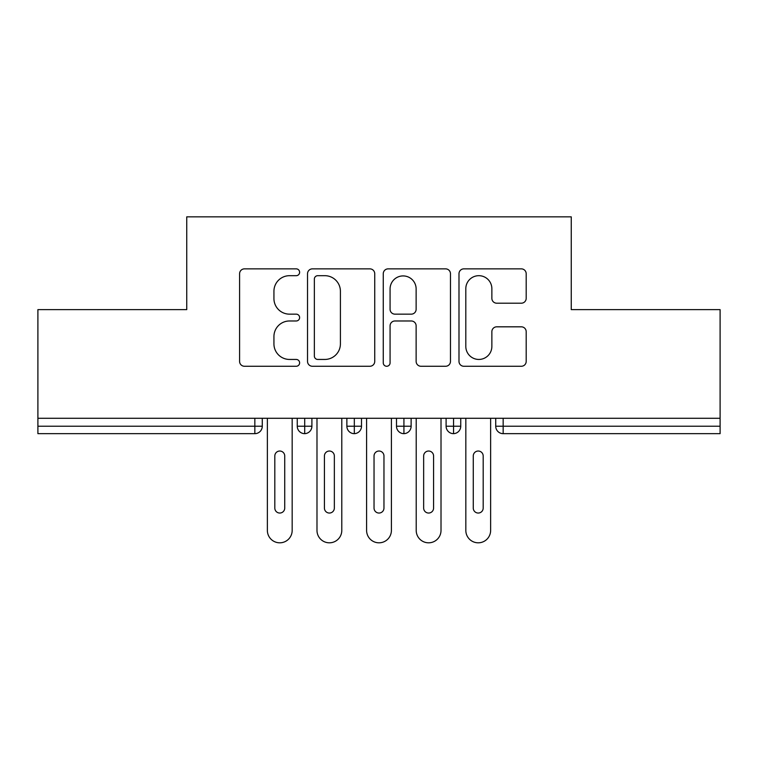 <?xml version="1.0" encoding="UTF-8"?>
<svg xmlns="http://www.w3.org/2000/svg" width="758" height="758" viewBox="0 0 758 758"><rect width="100%" height="100%" fill="white"/><g stroke="black" fill="none" stroke-linecap="round" stroke-linejoin="round"><path stroke-width="1.14" d="M299.618 272.274A3.411 3.411 0 0 0 296.207 268.863L244.464 268.863A4.87 4.87 0 0 0 239.594 273.733L239.594 361.395A4.87 4.87 0 0 0 244.464 366.266L296.207 366.266A3.411 3.411 0 0 0 299.618 362.855A3.411 3.411 0 0 0 296.207 359.444L289.518 359.444A15.586 15.586 0 0 1 273.932 343.867L273.932 336.561A15.586 15.586 0 0 1 289.518 320.975L296.207 320.975A3.411 3.411 0 0 0 299.618 317.564A3.411 3.411 0 0 0 296.207 314.153L289.518 314.153A15.586 15.586 0 0 1 273.932 298.576L273.932 291.271A15.586 15.586 0 0 1 289.518 275.685L296.207 275.685A3.411 3.411 0 0 0 299.618 272.274M521.324 303.2A4.87 4.87 0 0 0 526.194 298.33L526.194 273.733A4.87 4.87 0 0 0 521.324 268.863L463.858 268.863A4.87 4.87 0 0 0 458.988 273.733L458.988 361.395A4.87 4.87 0 0 0 463.858 366.266L521.324 366.266A4.87 4.87 0 0 0 526.194 361.395L526.194 331.691A4.87 4.87 0 0 0 521.324 326.821L496.736 326.821A4.87 4.87 0 0 0 491.866 331.691L491.866 346.415A13.028 13.028 0 0 1 478.838 359.444A13.028 13.028 0 0 1 465.81 346.415L465.81 288.713A13.028 13.028 0 0 1 478.838 275.685A13.028 13.028 0 0 1 491.866 288.713L491.866 298.33A4.87 4.87 0 0 0 496.736 303.2L521.324 303.2M37.9 418.283L720.1 418.283L720.1 309.624L571.257 309.624L571.257 216.845L186.743 216.845L186.743 309.624L37.9 309.624L37.9 426.223L254.84 426.223L254.84 418.283M374.736 273.733A4.87 4.87 0 0 0 369.866 268.863L312.4 268.863A4.87 4.87 0 0 0 307.53 273.733L307.53 361.395A4.87 4.87 0 0 0 312.4 366.266L369.866 366.266A4.87 4.87 0 0 0 374.736 361.395L374.736 273.733M388.134 268.863L445.6 268.863A4.87 4.87 0 0 1 450.47 273.733L450.47 361.395A4.87 4.87 0 0 1 445.6 366.266L421.003 366.266A4.87 4.87 0 0 1 416.133 361.395L416.133 325.845A4.87 4.87 0 0 0 411.262 320.975L394.946 320.975A4.87 4.87 0 0 0 390.076 325.845L390.076 362.855A3.411 3.411 0 0 1 386.675 366.266A3.411 3.411 0 0 1 383.264 362.855L383.264 273.733A4.87 4.87 0 0 1 388.134 268.863M262.277 418.283L262.277 426.223A7.438 7.438 0 0 1 254.84 433.661L37.9 433.661L37.9 426.223M720.1 418.283L720.1 433.661L503.16 433.661A7.438 7.438 0 0 1 495.723 426.223L495.723 418.283M304.707 433.661A7.438 7.438 0 0 1 297.259 426.223L297.259 418.283L297.259 426.223A7.438 7.438 0 0 0 304.707 433.661A7.438 7.438 0 0 0 311.898 426.223L311.898 418.283L311.898 426.223A7.438 7.438 0 0 1 304.707 433.661L304.707 426.223L311.898 426.223M304.707 418.283L304.707 426.223L297.259 426.223M254.84 433.661A7.438 7.438 0 0 0 262.277 426.223A7.438 7.438 0 0 1 254.84 433.661L254.84 426.223L262.277 426.223M354.318 418.283L354.318 426.223L346.87 426.223L346.87 418.283L346.87 426.223A7.438 7.438 0 0 0 354.318 433.661A7.438 7.438 0 0 0 361.509 426.223L361.509 418.283L361.509 426.223A7.438 7.438 0 0 1 354.318 433.661A7.438 7.438 0 0 1 346.87 426.223A7.438 7.438 0 0 0 354.318 433.661L354.318 426.223L361.509 426.223M403.929 418.283L403.929 426.223L396.491 426.223L396.491 418.283L396.491 426.223A7.438 7.438 0 0 0 403.929 433.661A7.438 7.438 0 0 0 411.13 426.223L411.13 418.283L411.13 426.223A7.438 7.438 0 0 1 403.929 433.661A7.438 7.438 0 0 1 396.491 426.223A7.438 7.438 0 0 0 403.929 433.661L403.929 426.223L411.13 426.223M453.549 418.283L453.549 433.661A7.438 7.438 0 0 1 446.102 426.223L446.102 418.283L446.102 426.223A7.438 7.438 0 0 0 453.549 433.661A7.438 7.438 0 0 0 460.741 426.223L460.741 418.283M503.16 433.661A7.438 7.438 0 0 1 495.723 426.223A7.438 7.438 0 0 0 503.16 433.661L503.16 426.223L720.1 426.223M317.763 275.685A3.411 3.411 0 0 0 314.352 279.096L314.352 356.042A3.411 3.411 0 0 0 317.763 359.444L324.822 359.444A15.586 15.586 0 0 0 340.408 343.867L340.408 291.271A15.586 15.586 0 0 0 324.822 275.685L317.763 275.685M416.133 288.95A13.028 13.028 0 0 0 403.104 275.921A13.028 13.028 0 0 0 390.076 288.95L390.076 309.283A4.87 4.87 0 0 0 394.946 314.153L411.262 314.153A4.87 4.87 0 0 0 416.133 309.283L416.133 288.95M267.366 530.41L267.366 418.283L267.366 530.41A12.403 12.403 0 0 0 279.768 542.813A12.403 12.403 0 0 0 292.171 530.41L292.171 418.283L292.171 530.41M284.733 455.994A4.965 4.965 0 0 0 279.768 451.029A4.965 4.965 0 0 0 274.813 455.994A4.965 4.965 0 0 1 279.768 451.029A4.965 4.965 0 0 1 284.733 455.994L284.733 508.087A4.965 4.965 0 0 1 279.768 513.043A4.965 4.965 0 0 1 274.813 508.087A4.965 4.965 0 0 0 279.768 513.043A4.965 4.965 0 0 0 284.733 508.087M274.813 508.087L274.813 455.994M316.986 530.41L316.986 418.283L316.986 530.41A12.403 12.403 0 0 0 329.389 542.813A12.403 12.403 0 0 0 341.792 530.41L341.792 418.283L341.792 530.41M334.344 455.994A4.965 4.965 0 0 0 329.389 451.029A4.965 4.965 0 0 0 324.424 455.994A4.965 4.965 0 0 1 329.389 451.029A4.965 4.965 0 0 1 334.344 455.994L334.344 508.087A4.965 4.965 0 0 1 329.389 513.043A4.965 4.965 0 0 1 324.424 508.087A4.965 4.965 0 0 0 329.389 513.043A4.965 4.965 0 0 0 334.344 508.087M366.597 530.41L366.597 418.283L366.597 530.41A12.403 12.403 0 0 0 379 542.813A12.403 12.403 0 0 0 391.403 530.41L391.403 418.283L391.403 530.41M383.965 455.994A4.965 4.965 0 0 0 379 451.029A4.965 4.965 0 0 0 374.035 455.994A4.965 4.965 0 0 1 379 451.029A4.965 4.965 0 0 1 383.965 455.994L383.965 508.087A4.965 4.965 0 0 1 379 513.043A4.965 4.965 0 0 1 374.035 508.087A4.965 4.965 0 0 0 379 513.043A4.965 4.965 0 0 0 383.965 508.087M416.208 530.41L416.208 418.283L416.208 530.41A12.403 12.403 0 0 0 428.611 542.813A12.403 12.403 0 0 0 441.014 530.41L441.014 418.283L441.014 530.41M433.576 455.994A4.965 4.965 0 0 0 428.611 451.029A4.965 4.965 0 0 0 423.656 455.994A4.965 4.965 0 0 1 428.611 451.029A4.965 4.965 0 0 1 433.576 455.994L433.576 508.087A4.965 4.965 0 0 1 428.611 513.043A4.965 4.965 0 0 1 423.656 508.087A4.965 4.965 0 0 0 428.611 513.043A4.965 4.965 0 0 0 433.576 508.087M465.829 530.41L465.829 418.283L465.829 530.41A12.403 12.403 0 0 0 478.232 542.813A12.403 12.403 0 0 0 490.634 530.41L490.634 418.283L490.634 530.41M483.187 455.994A4.965 4.965 0 0 0 478.232 451.029A4.965 4.965 0 0 0 473.267 455.994A4.965 4.965 0 0 1 478.232 451.029A4.965 4.965 0 0 1 483.187 455.994L483.187 508.087A4.965 4.965 0 0 1 478.232 513.043A4.965 4.965 0 0 1 473.267 508.087A4.965 4.965 0 0 0 478.232 513.043A4.965 4.965 0 0 0 483.187 508.087M324.424 508.087L324.424 455.994M374.035 508.087L374.035 455.994M423.656 508.087L423.656 455.994M473.267 508.087L473.267 455.994M503.16 418.283L503.16 426.223L495.723 426.223M446.102 426.223A7.438 7.438 0 0 0 453.549 433.661A7.438 7.438 0 0 0 460.741 426.223L446.102 426.223"/></g></svg>

